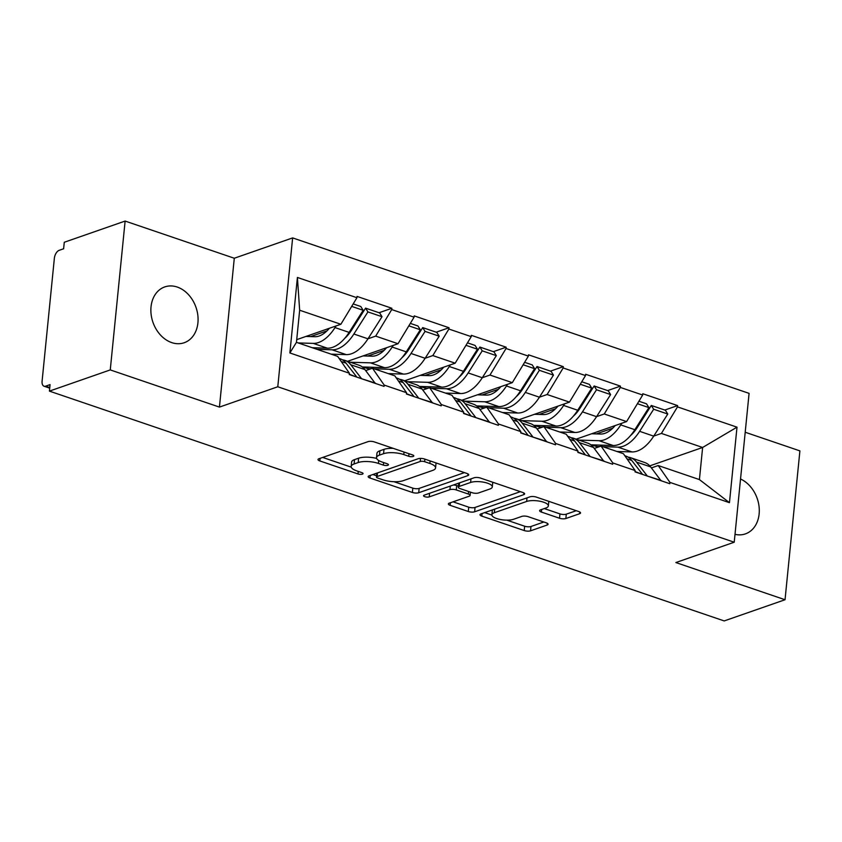 <?xml version="1.0" encoding="UTF-8"?>
<svg xmlns="http://www.w3.org/2000/svg" width="842" height="842" viewBox="0 0 842 842"><rect width="100%" height="100%" fill="white"/><g stroke="black" fill="none" stroke-linecap="round" stroke-linejoin="round"><path stroke-width="1.26" d="M413.159 456.459A3.168 1.042 -174.3 0 0 413.801 455.911A3.168 1.042 -174.3 0 0 412.548 454.933L374.343 441.924A4.536 1.495 -174.3 0 0 368.017 441.65L318.929 458.753A4.536 1.495 -174.3 0 0 318.013 459.532A4.536 1.495 -174.3 0 0 319.792 460.932L357.997 473.941A3.168 1.042 -174.3 0 0 362.428 474.141A3.168 1.042 -174.3 0 0 363.07 473.593A3.168 1.042 -174.3 0 0 361.818 472.615L356.871 470.931A14.503 4.768 -174.3 0 1 351.167 466.447A14.503 4.768 -174.3 0 1 354.093 463.974L358.187 462.542A14.503 4.768 -174.3 0 1 378.426 463.426L383.363 465.11A3.168 1.042 -174.3 0 0 387.794 465.3A3.168 1.042 -174.3 0 0 388.436 464.752A3.168 1.042 -174.3 0 0 387.183 463.774L382.236 462.09A14.503 4.768 -174.3 0 1 376.532 457.606A14.503 4.768 -174.3 0 1 379.458 455.133L383.552 453.701A14.503 4.768 -174.3 0 1 403.792 454.585L408.728 456.269A3.168 1.042 -174.3 0 0 413.159 456.459M171.705 342.599A29.554 22.776 -109.2 0 1 151.139 314.571A29.554 22.776 -109.2 0 1 164.748 286.922A29.554 22.776 -109.2 0 1 177.252 287.048A29.554 22.776 -109.2 0 1 197.807 315.076A29.554 22.776 -109.2 0 1 184.198 342.736A29.554 22.776 -109.2 0 1 171.705 342.599M559.53 518.24A4.536 1.495 -174.3 0 0 565.856 518.525L579.633 513.715A4.536 1.495 -174.3 0 0 580.548 512.946A4.536 1.495 -174.3 0 0 578.759 511.547L536.333 497.096A4.536 1.495 -174.3 0 0 530.007 496.822L480.919 513.925A4.536 1.495 -174.3 0 0 480.003 514.704A4.536 1.495 -174.3 0 0 481.782 516.104L524.219 530.555A4.536 1.495 -174.3 0 0 530.544 530.828L547.174 525.029A4.536 1.495 -174.3 0 0 548.089 524.261A4.536 1.495 -174.3 0 0 546.311 522.85L528.144 516.672A4.536 1.495 -174.3 0 0 521.83 516.399L513.578 519.272A12.125 3.989 -174.3 0 1 499.916 519.409A12.125 3.989 -174.3 0 1 491.886 514.788A12.125 3.989 -174.3 0 1 494.338 512.725L526.66 501.453A12.125 3.989 -174.3 0 1 540.311 501.316A12.125 3.989 -174.3 0 1 548.342 505.937A12.125 3.989 -174.3 0 1 545.89 508.01L540.511 509.884A4.536 1.495 -174.3 0 0 539.596 510.662A4.536 1.495 -174.3 0 0 541.374 512.062L559.53 518.24L559.972 513.904A4.536 1.495 -174.3 0 0 566.287 514.178L576.275 510.694M219.436 407.096L234.286 258.241L125.121 221.067L110.26 369.912L219.436 407.096L277.786 386.762L734.224 542.216L675.873 562.551L785.039 599.736L724.194 620.933L49.415 391.12L50.067 384.615L45.615 386.162L49.773 387.573M110.26 369.912L49.415 391.12M467.805 475.635A4.536 1.495 -174.3 0 0 468.72 474.856A4.536 1.495 -174.3 0 0 466.931 473.457L424.505 459.006A4.536 1.495 -174.3 0 0 418.179 458.732L369.091 475.846A4.536 1.495 -174.3 0 0 368.175 476.614A4.536 1.495 -174.3 0 0 369.954 478.014L412.391 492.465A4.536 1.495 -174.3 0 0 418.706 492.738L467.805 475.635L467.973 473.92M480.424 478.046L522.85 492.496A4.536 1.495 -174.3 0 1 524.629 493.907A4.536 1.495 -174.3 0 1 523.713 494.675L474.625 511.789A4.536 1.495 -174.3 0 1 468.299 511.515L450.144 505.326A4.536 1.495 -174.3 0 1 448.365 503.926A4.536 1.495 -174.3 0 1 449.27 503.148L469.183 496.212A4.536 1.495 -174.3 0 0 470.099 495.443A4.536 1.495 -174.3 0 0 468.32 494.033L456.269 489.939A4.536 1.495 -174.3 0 0 449.944 489.665L429.22 496.885A3.168 1.042 -174.3 0 1 425.642 496.917A3.168 1.042 -174.3 0 1 423.547 495.717A3.168 1.042 -174.3 0 1 424.189 495.17L474.099 477.772A4.536 1.495 -174.3 0 1 480.424 478.046M277.786 386.762L292.637 237.907L749.085 393.361L734.224 542.216M664.801 410.054L677.599 405.591L642.804 393.74L642.667 395.035L626.606 421.579L576.149 439.166M677.599 405.591L677.473 406.886L737.003 427.168L729.456 502.674L669.937 482.403L669.8 483.708L635.005 471.846L635.131 470.552L612.787 462.942L612.66 464.237L577.854 452.386L577.98 451.08L555.636 443.471L555.51 444.776L520.703 432.925L520.84 431.62L498.496 424.01L498.359 425.315L463.563 413.464L463.689 412.159L441.345 404.549L441.219 405.855L406.412 393.993L406.539 392.698L384.194 385.089L384.068 386.383L349.262 374.532L349.398 373.238L289.869 352.956L297.405 277.45L356.934 297.721L340.873 324.265L296.721 339.652M379.058 312.729L391.867 308.267L357.061 296.416L356.934 297.721M391.867 308.267L391.73 309.572L414.075 317.181L398.024 343.725L347.567 361.313M436.209 332.201L449.007 327.738L414.211 315.887L414.075 317.181M449.007 327.738L448.881 329.033L471.225 336.653L455.164 363.186L404.707 380.773M493.359 351.661L506.158 347.199L471.362 335.348L471.225 336.653M506.158 347.199L506.031 348.504L528.376 356.113L512.315 382.647L461.858 400.234M550.5 371.122L563.309 366.659L528.502 354.808L528.376 356.113M563.309 366.659L563.172 367.965L585.516 375.574L569.466 402.118L519.009 419.695M607.65 390.583L620.449 386.12L585.653 374.269L585.516 375.574M620.449 386.12L620.322 387.425L642.667 395.035M594.273 448.449L601.062 446.081L623.406 453.691L635.131 470.552M626.606 421.579L604.261 413.969L596.578 416.643M601.062 446.081L612.787 462.942M620.322 387.425L604.261 413.969M537.133 428.978L543.911 426.62L566.256 434.23L577.98 451.08M569.466 402.118L547.121 394.509L539.438 397.182M543.911 426.62L555.636 443.471M563.172 367.965L547.121 394.509M479.982 409.517L486.76 407.16L509.115 414.769L520.84 431.62M512.315 382.647L489.97 375.037L482.287 377.721M486.76 407.16L498.496 424.01M506.031 348.504L489.97 375.037M422.831 390.057L429.62 387.688L451.965 395.298L463.689 412.159M455.164 363.186L432.82 355.577L425.136 358.25M429.62 387.688L441.345 404.549M448.881 329.033L432.82 355.577M365.691 370.596L372.469 368.228L394.814 375.837L406.539 392.698M398.024 343.725L375.679 336.116L367.996 338.789M372.469 368.228L384.194 385.089M391.73 309.572L375.679 336.116M125.121 221.067L64.276 242.264L63.624 248.779L59.172 250.327A6.925 3.778 -71.2 0 0 54.362 258.294L42.1 381.11A6.925 3.778 -71.2 0 0 44.037 386.215A6.925 3.778 -71.2 0 0 45.615 386.162M340.873 324.265L299.657 310.224L296.458 342.336L337.663 356.377L349.398 373.238M296.458 342.336L289.869 352.956M297.405 277.45L299.657 310.224M785.039 599.736L799.9 450.88L745.202 432.251M234.286 258.241L292.637 237.907M651.424 467.91L658.202 465.542L699.418 479.582L702.628 447.47L661.412 433.43L653.729 436.103M649.782 465.879L702.628 447.47L737.003 427.168M658.202 465.542L669.937 482.403M699.418 479.582L729.456 502.674M677.473 406.886L661.412 433.43M310.614 336.589L326.991 330.885M356.64 320.549L357.966 320.086M367.765 356.05L384.141 350.346M413.79 340.01L415.117 339.547M424.915 375.511L441.282 369.806M470.941 359.471L472.257 359.008M482.056 394.972L498.432 389.267M528.081 378.932L529.408 378.479M539.206 414.443L555.583 408.728M585.232 398.403L586.558 397.94M596.357 433.904L612.723 428.199M642.383 417.864L643.698 417.4M740.539 479.014A29.554 22.776 -109.2 0 1 759.158 507.505A29.554 22.776 -109.2 0 1 745.412 533.881A29.554 22.776 -109.2 0 1 735.013 534.344M393.214 448.354A14.503 4.768 -174.3 0 0 383.984 449.365L383.552 453.701M376.532 457.606L376.963 453.27A14.503 4.768 -174.3 0 1 379.9 450.786L383.984 449.365M376.658 458.427A14.503 4.768 -174.3 0 0 358.618 458.206L358.187 462.542M351.167 466.447L351.598 462.111A14.503 4.768 -174.3 0 1 354.535 459.627L358.618 458.206M322.718 457.438L351.251 467.163M393.951 481.698L412.822 488.128A4.536 1.495 -174.3 0 0 419.148 488.402L464.447 472.615M372.869 474.52L376.606 475.793M424.642 461.69A3.168 1.042 -174.3 0 0 420.211 461.49L377.121 476.509A3.168 1.042 -174.3 0 0 376.479 477.056A3.168 1.042 -174.3 0 0 377.732 478.035L382.942 479.814A14.503 4.768 -174.3 0 0 403.181 480.687L432.63 470.425A14.503 4.768 -174.3 0 0 435.567 467.942A14.503 4.768 -174.3 0 0 429.852 463.458L424.642 461.69L424.894 459.143M435.567 467.942L435.998 463.605A14.503 4.768 -174.3 0 0 435.914 462.889M520.367 491.654L475.056 507.442L474.625 511.789M453.059 501.832L468.731 507.168A4.536 1.495 -174.3 0 0 475.056 507.442M458.406 486.171L456.701 485.592A4.536 1.495 -174.3 0 0 453.343 485.003M489.844 489.013A12.125 3.989 -174.3 0 0 492.296 486.939A12.125 3.989 -174.3 0 0 484.266 482.319A12.125 3.989 -174.3 0 0 470.604 482.466L459.216 486.434A4.536 1.495 -174.3 0 0 458.301 487.202A4.536 1.495 -174.3 0 0 460.09 488.602L472.13 492.707A4.536 1.495 -174.3 0 0 478.456 492.98L489.844 489.013M492.296 486.939L492.728 482.603A12.125 3.989 -174.3 0 0 492.707 482.234M544.29 508.568L559.972 513.904M548.342 505.937L548.774 501.6A12.125 3.989 -174.3 0 0 548.774 501.327M492.507 509.884A12.125 3.989 -174.3 0 0 492.328 510.452L491.886 514.788M506.821 520.145L524.65 526.218A4.536 1.495 -174.3 0 0 530.976 526.492L543.827 522.008M484.697 512.61L491.896 515.062M305.92 336.442L314.897 336.716A30.943 16.882 -71.2 0 0 329.411 328.254M312.266 347.725L327.38 348.188A37.869 20.661 108.8 0 0 349.114 332.39L363.165 310.288L351.693 306.383M298.163 342.926L313.277 343.389A37.869 20.661 -71.2 0 0 335.011 327.591L336.053 325.938M331.127 354.145L346.251 354.619A37.869 20.661 -71.2 0 0 367.975 338.81L382.026 316.718L379.668 312.94L365.565 308.14L367.922 311.908L382.026 316.718M317.024 349.346L332.148 349.809L346.251 354.619M353.177 303.92L360.797 306.509L363.165 310.288M356.387 376.963L349.293 374.237M339.094 358.429L340.136 358.776A37.869 20.661 108.8 0 1 346.041 363.155L356.534 376.7M342.42 359.86A37.869 20.661 108.8 0 1 344.894 360.397L358.997 365.207A37.869 20.661 108.8 0 1 364.912 369.585L375.248 383.384M361.144 378.584L375.395 383.131M344.894 360.397A37.869 20.661 108.8 0 1 350.809 364.775L361.292 378.321M367.922 311.908L353.872 334.011A37.869 20.661 108.8 0 1 332.148 349.809M344.683 338.389A30.943 16.882 108.8 0 0 351.514 330.232L365.565 308.14M363.07 355.903L372.038 356.187A30.943 16.882 -71.2 0 0 386.562 347.714M371.08 368.712L367.712 368.607L362.955 366.986L384.531 367.659A37.869 20.661 108.8 0 0 406.265 351.851L420.305 329.759L408.833 325.843M350.261 362.228L370.427 362.849A37.869 20.661 -71.2 0 0 392.162 347.051L393.203 345.409M388.278 373.616L403.392 374.08A37.869 20.661 -71.2 0 0 425.126 358.282L439.177 336.179L436.809 332.401L422.705 327.601L425.073 331.38L439.177 336.179M374.174 368.807L389.288 369.28L403.392 374.08M410.328 323.381L417.948 325.98L420.305 329.759M413.538 396.424L406.444 393.698M396.245 377.89L397.277 378.237A37.869 20.661 108.8 0 1 403.192 382.626L413.685 396.172M399.571 379.321A37.869 20.661 108.8 0 1 402.044 379.868L416.148 384.668A37.869 20.661 108.8 0 1 422.053 389.046L432.399 402.844M418.295 398.045L432.546 402.592M402.044 379.868A37.869 20.661 108.8 0 1 407.949 384.247L418.442 397.792M425.073 331.38L411.022 353.472A37.869 20.661 108.8 0 1 389.288 369.28M401.834 357.85A30.943 16.882 108.8 0 0 408.665 349.693L422.705 327.601M367.712 368.607L368.07 367.144M420.221 375.364L429.188 375.648A30.943 16.882 -71.2 0 0 443.713 367.186M428.231 388.173L424.863 388.067L420.105 386.446L441.682 387.12A37.869 20.661 108.8 0 0 463.405 371.311L477.456 349.219L465.984 345.315M407.412 381.689L427.578 382.31A37.869 20.661 -71.2 0 0 449.302 366.512L450.354 364.87M445.429 393.077L460.542 393.54A37.869 20.661 -71.2 0 0 482.277 377.742L496.327 355.64L493.959 351.861L479.856 347.062L482.224 350.84L496.327 355.64M431.325 388.267L446.439 388.741L460.542 393.54M467.478 342.841L475.098 345.441L477.456 349.219M470.678 415.885L463.595 413.169M453.385 397.35L454.427 397.708A37.869 20.661 108.8 0 1 460.332 402.087L470.825 415.632M456.722 398.782A37.869 20.661 108.8 0 1 459.195 399.329L473.299 404.128A37.869 20.661 108.8 0 1 479.203 408.507L489.549 422.316M475.446 417.506L489.697 422.053M459.195 399.329A37.869 20.661 108.8 0 1 465.1 403.707L475.593 417.253M482.224 350.84L468.173 372.932A37.869 20.661 108.8 0 1 446.439 388.741M458.974 377.321A30.943 16.882 108.8 0 0 465.805 369.164L479.856 347.062M424.863 388.067L425.221 386.604M477.361 394.835L486.339 395.108A30.943 16.882 -71.2 0 0 500.853 386.646M485.371 407.644L482.013 407.539L477.246 405.918L498.822 406.581A37.869 20.661 108.8 0 0 520.556 390.783L534.607 368.68L523.135 364.775M464.552 401.15L484.718 401.781A37.869 20.661 -71.2 0 0 506.452 385.973L507.494 384.331M502.569 412.538L517.693 413.012A37.869 20.661 -71.2 0 0 539.417 397.203L553.468 375.111L551.11 371.333L537.007 366.523L539.364 370.301L553.468 375.111M488.465 407.738L503.59 408.202L517.693 413.012M524.629 362.313L532.239 364.902L534.607 368.68M527.829 435.346L520.735 432.63M510.536 416.811L511.578 417.169A37.869 20.661 108.8 0 1 517.483 421.547L527.976 435.093M513.862 418.242A37.869 20.661 108.8 0 1 516.335 418.79L530.439 423.589A37.869 20.661 108.8 0 1 536.354 427.978L546.69 441.776M532.586 436.966L546.837 441.513M516.335 418.79A37.869 20.661 108.8 0 1 522.25 423.168L532.733 436.714M539.364 370.301L525.313 392.404A37.869 20.661 108.8 0 1 503.59 408.202M516.125 396.782A30.943 16.882 108.8 0 0 522.956 388.625L537.007 366.523M482.013 407.539L482.361 406.076M534.512 414.296L543.479 414.569A30.943 16.882 -71.2 0 0 558.004 406.107M542.522 427.105L539.154 426.999L534.396 425.378L555.973 426.041A37.869 20.661 108.8 0 0 577.707 410.243L591.747 388.141L580.275 384.236M521.703 420.621L541.869 421.242A37.869 20.661 -71.2 0 0 563.603 405.434L564.645 403.792M559.719 431.999L574.833 432.472A37.869 20.661 -71.2 0 0 596.568 416.664L610.618 394.572L608.25 390.793L594.147 385.983L596.515 389.762L610.618 394.572M545.616 427.199L560.73 427.662L574.833 432.472M581.769 381.773L589.389 384.362L591.747 388.141M584.979 454.817L577.886 452.091M567.687 436.272L568.718 436.63A37.869 20.661 108.8 0 1 574.633 441.008L585.127 454.554M571.013 437.714A37.869 20.661 108.8 0 1 573.486 438.25L587.59 443.06A37.869 20.661 108.8 0 1 593.494 447.439L603.84 461.237M589.737 456.438L603.988 460.984M573.486 438.25A37.869 20.661 108.8 0 1 579.391 442.629L589.884 456.175M596.515 389.762L582.464 411.864A37.869 20.661 108.8 0 1 560.73 427.662M573.276 416.243A30.943 16.882 108.8 0 0 580.106 408.086L594.147 385.983M539.154 426.999L539.512 425.536M591.663 433.756L600.63 434.04A30.943 16.882 -71.2 0 0 615.155 425.568M599.672 446.565L596.304 446.46L591.547 444.839L613.123 445.502A37.869 20.661 108.8 0 0 634.847 429.704L648.898 407.612L637.426 403.697M578.854 440.082L599.02 440.703A37.869 20.661 -71.2 0 0 620.743 424.905L621.796 423.252M616.87 451.47L631.984 451.933A37.869 20.661 -71.2 0 0 653.718 436.135L667.769 414.032L665.401 410.254L651.298 405.455L653.666 409.233L667.769 414.032M602.767 446.66L617.881 447.134L631.984 451.933M638.92 401.234L646.54 403.834L648.898 407.612M642.12 474.278L635.036 471.552M624.827 455.743L625.869 456.09A37.869 20.661 108.8 0 1 631.774 460.479L642.267 474.014M628.164 457.174A37.869 20.661 108.8 0 1 630.637 457.711L644.74 462.521A37.869 20.661 108.8 0 1 650.645 466.9L660.991 480.698M646.888 475.898L661.138 480.445M630.637 457.711A37.869 20.661 108.8 0 1 636.541 462.1L647.035 475.646M653.666 409.233L639.615 431.325A37.869 20.661 108.8 0 1 617.881 447.134M630.416 435.703A30.943 16.882 108.8 0 0 637.247 427.547L651.298 405.455M596.304 446.46L596.662 444.997M404.044 452.038L403.792 454.585M379.9 450.786L379.458 455.133M383.615 462.563L383.363 465.11M378.711 460.5L378.426 463.426M354.535 459.627L354.093 463.974M358.26 471.404L357.997 473.941M320.055 458.364L319.792 460.932M408.98 453.722L408.728 456.269M419.148 488.402L418.706 492.738M412.822 488.128L412.391 492.465M370.217 475.446L369.954 478.014M420.526 458.406L420.211 461.49M377.479 472.92L377.121 476.509M430.115 460.921L429.852 463.458M523.892 492.959L523.713 494.675M468.731 507.168L468.299 511.515M450.396 502.758L450.144 505.326M468.573 491.496L468.32 494.033M456.701 485.592L456.269 489.939M450.302 486.066L449.944 489.665M429.578 493.296L429.22 496.885M470.962 478.866L470.604 482.466M459.574 482.834L459.216 486.434M541.638 509.494L541.374 512.062M527.018 497.864L526.66 501.453M494.696 509.126L494.338 512.725M547.342 523.314L547.174 525.029M530.976 526.492L530.544 530.828M524.65 526.218L524.219 530.555M482.045 513.536L481.782 516.104M579.801 512.01L579.633 513.715M566.287 514.178L565.856 518.525M313.277 343.389L327.38 348.188M335.011 327.591L349.114 332.39M341.252 361.523L346.041 363.155M350.809 364.775L364.912 369.585M353.872 334.011L367.975 338.81M370.427 362.849L384.531 367.659M392.162 347.051L406.265 351.851M398.403 380.994L403.192 382.626M407.949 384.247L422.053 389.046M411.022 353.472L425.126 358.282M427.578 382.31L441.682 387.12M449.302 366.512L463.405 371.311M455.543 400.455L460.332 402.087M465.1 403.707L479.203 408.507M468.173 372.932L482.277 377.742M484.718 401.781L498.822 406.581M506.452 385.973L520.556 390.783M512.694 419.916L517.483 421.547M522.25 423.168L536.354 427.978M525.313 392.404L539.417 397.203M541.869 421.242L555.973 426.041M563.603 405.434L577.707 410.243M569.845 439.377L574.633 441.008M579.391 442.629L593.494 447.439M582.464 411.864L596.568 416.664M599.02 440.703L613.123 445.502M620.743 424.905L634.847 429.704M626.985 458.848L631.774 460.479M636.541 462.1L650.645 466.9M639.615 431.325L653.718 436.135M44.037 386.215L49.71 388.141M376.879 473.13L376.479 477.056M470.425 492.128L470.099 495.443M458.711 483.14L458.301 487.202"/></g></svg>
